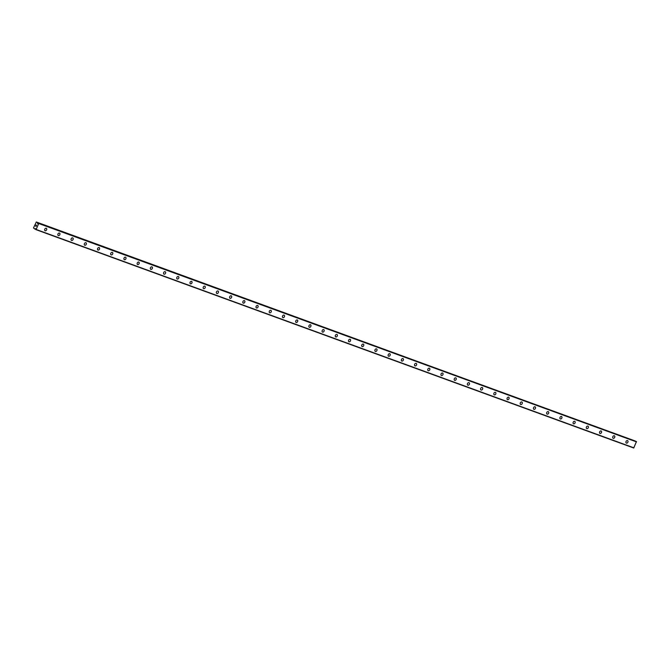 <?xml version="1.0" encoding="UTF-8"?>
<svg xmlns="http://www.w3.org/2000/svg" width="670" height="670" viewBox="0 0 670 670"><rect width="100%" height="100%" fill="white"/><g stroke="black" fill="none" stroke-linecap="round" stroke-linejoin="round"><path stroke-width="1" d="M35.652 228.713L34.865 229.065L33.5 227.942L36.314 221.996L37.604 222.666L37.579 223.797L38.307 223.035L38.718 223.504L36.163 229.475L35.326 228.596M46.331 228.269A1.399 1.055 -62.6 0 1 45.049 230.74A1.399 1.055 -62.6 0 1 46.339 228.269A1.399 1.055 -62.6 0 1 45.057 230.748M59.546 233.093A1.399 1.055 -62.6 0 1 58.265 235.572A1.399 1.055 -62.6 0 1 59.546 233.093A1.399 1.055 -62.6 0 1 58.265 235.572M72.754 237.917A1.399 1.055 -62.6 0 1 71.472 240.396A1.399 1.055 -62.6 0 1 72.762 237.917A1.399 1.055 -62.6 0 1 71.472 240.396M85.969 242.741A1.399 1.055 -62.6 0 1 84.688 245.22A1.399 1.055 -62.6 0 1 85.969 242.741A1.399 1.055 -62.6 0 1 84.688 245.22M99.177 247.573A1.399 1.055 -62.6 0 1 97.895 250.044A1.399 1.055 -62.6 0 1 99.177 247.573A1.399 1.055 -62.6 0 1 97.895 250.052M112.384 252.397A1.399 1.055 -62.6 0 1 111.103 254.876A1.399 1.055 -62.6 0 1 112.392 252.397A1.399 1.055 -62.6 0 1 111.111 254.876M125.6 257.221A1.399 1.055 -62.6 0 1 124.319 259.7A1.399 1.055 -62.6 0 1 125.6 257.221A1.399 1.055 -62.6 0 1 124.319 259.7M138.807 262.045A1.399 1.055 -62.6 0 1 137.526 264.524A1.399 1.055 -62.6 0 1 138.807 262.054A1.399 1.055 -62.6 0 1 137.526 264.524M152.023 266.878A1.399 1.055 -62.6 0 1 150.733 269.348A1.399 1.055 -62.6 0 1 152.023 266.878A1.399 1.055 -62.6 0 1 150.742 269.357M165.23 271.702A1.399 1.055 -62.6 0 1 163.949 274.181A1.399 1.055 -62.6 0 1 165.23 271.702A1.399 1.055 -62.6 0 1 163.949 274.181M178.438 276.526A1.399 1.055 -62.6 0 1 177.156 279.005A1.399 1.055 -62.6 0 1 178.446 276.526A1.399 1.055 -62.6 0 1 177.165 279.005M191.654 281.35A1.399 1.055 -62.6 0 1 190.372 283.829A1.399 1.055 -62.6 0 1 191.654 281.358A1.399 1.055 -62.6 0 1 190.372 283.829M204.861 286.182A1.399 1.055 -62.6 0 1 203.58 288.661A1.399 1.055 -62.6 0 1 204.861 286.182A1.399 1.055 -62.6 0 1 203.58 288.661M218.068 291.006A1.399 1.055 -62.6 0 1 216.787 293.485A1.399 1.055 -62.6 0 1 218.077 291.006A1.399 1.055 -62.6 0 1 216.795 293.485M231.284 295.83A1.399 1.055 -62.6 0 1 230.003 298.309A1.399 1.055 -62.6 0 1 231.284 295.83A1.399 1.055 -62.6 0 1 230.003 298.309M244.491 300.654A1.399 1.055 -62.6 0 1 243.21 303.133A1.399 1.055 -62.6 0 1 244.5 300.663A1.399 1.055 -62.6 0 1 243.218 303.133M257.707 305.486A1.399 1.055 -62.6 0 1 256.426 307.966A1.399 1.055 -62.6 0 1 257.707 305.486A1.399 1.055 -62.6 0 1 256.426 307.966M270.915 310.31A1.399 1.055 -62.6 0 1 269.633 312.79A1.399 1.055 -62.6 0 1 270.915 310.31A1.399 1.055 -62.6 0 1 269.633 312.79M284.13 315.135A1.399 1.055 -62.6 0 1 282.849 317.613A1.399 1.055 -62.6 0 1 284.13 315.135A1.399 1.055 -62.6 0 1 282.841 317.613M297.338 319.959A1.399 1.055 -62.6 0 1 296.056 322.438A1.399 1.055 -62.6 0 1 297.338 319.967A1.399 1.055 -62.6 0 1 296.056 322.438M310.553 324.791A1.399 1.055 -62.6 0 1 309.272 327.27A1.399 1.055 -62.6 0 1 310.553 324.791A1.399 1.055 -62.6 0 1 309.264 327.27M323.761 329.615A1.399 1.055 -62.6 0 1 322.479 332.094A1.399 1.055 -62.6 0 1 323.761 329.615A1.399 1.055 -62.6 0 1 322.479 332.094M336.968 334.439A1.399 1.055 -62.6 0 1 335.687 336.918A1.399 1.055 -62.6 0 1 336.968 334.439A1.399 1.055 -62.6 0 1 335.687 336.918M350.175 339.263A1.399 1.055 -62.6 0 1 348.894 341.742A1.399 1.055 -62.6 0 1 350.184 339.271A1.399 1.055 -62.6 0 1 348.903 341.75M363.391 344.095A1.399 1.055 -62.6 0 1 362.11 346.574A1.399 1.055 -62.6 0 1 363.391 344.095A1.399 1.055 -62.6 0 1 362.11 346.574M376.599 348.919A1.399 1.055 -62.6 0 1 375.317 351.398A1.399 1.055 -62.6 0 1 376.607 348.919A1.399 1.055 -62.6 0 1 375.317 351.398M389.814 353.743A1.399 1.055 -62.6 0 1 388.533 356.222A1.399 1.055 -62.6 0 1 389.814 353.743A1.399 1.055 -62.6 0 1 388.533 356.222M403.022 358.576A1.399 1.055 -62.6 0 1 401.74 361.046A1.399 1.055 -62.6 0 1 403.022 358.576A1.399 1.055 -62.6 0 1 401.74 361.055M416.229 363.4A1.399 1.055 -62.6 0 1 414.948 365.879A1.399 1.055 -62.6 0 1 416.238 363.4A1.399 1.055 -62.6 0 1 414.956 365.879M429.445 368.224A1.399 1.055 -62.6 0 1 428.163 370.703A1.399 1.055 -62.6 0 1 429.445 368.224A1.399 1.055 -62.6 0 1 428.163 370.703M442.652 373.048A1.399 1.055 -62.6 0 1 441.371 375.527A1.399 1.055 -62.6 0 1 442.652 373.048A1.399 1.055 -62.6 0 1 441.371 375.527M455.868 377.88A1.399 1.055 -62.6 0 1 454.578 380.351A1.399 1.055 -62.6 0 1 455.868 377.88A1.399 1.055 -62.6 0 1 454.587 380.359M469.075 382.704A1.399 1.055 -62.6 0 1 467.794 385.183A1.399 1.055 -62.6 0 1 469.075 382.704A1.399 1.055 -62.6 0 1 467.794 385.183M482.283 387.528A1.399 1.055 -62.6 0 1 481.001 390.007A1.399 1.055 -62.6 0 1 482.291 387.528A1.399 1.055 -62.6 0 1 481.01 390.007M495.498 392.352A1.399 1.055 -62.6 0 1 494.217 394.831A1.399 1.055 -62.6 0 1 495.498 392.352A1.399 1.055 -62.6 0 1 494.217 394.831M508.706 397.184A1.399 1.055 -62.6 0 1 507.425 399.655A1.399 1.055 -62.6 0 1 508.706 397.184A1.399 1.055 -62.6 0 1 507.425 399.663M521.913 402.008A1.399 1.055 -62.6 0 1 520.632 404.487A1.399 1.055 -62.6 0 1 521.922 402.008A1.399 1.055 -62.6 0 1 520.64 404.487M535.129 406.832A1.399 1.055 -62.6 0 1 533.848 409.311A1.399 1.055 -62.6 0 1 535.129 406.832A1.399 1.055 -62.6 0 1 533.848 409.311M548.336 411.656A1.399 1.055 -62.6 0 1 547.055 414.135A1.399 1.055 -62.6 0 1 548.345 411.656A1.399 1.055 -62.6 0 1 547.063 414.135M561.552 416.489A1.399 1.055 -62.6 0 1 560.271 418.959A1.399 1.055 -62.6 0 1 561.552 416.489A1.399 1.055 -62.6 0 1 560.271 418.968M574.76 421.313A1.399 1.055 -62.6 0 1 573.478 423.792A1.399 1.055 -62.6 0 1 574.76 421.313A1.399 1.055 -62.6 0 1 573.478 423.792M587.975 426.137A1.399 1.055 -62.6 0 1 586.694 428.616A1.399 1.055 -62.6 0 1 587.975 426.137A1.399 1.055 -62.6 0 1 586.686 428.616M601.183 430.961A1.399 1.055 -62.6 0 1 599.901 433.44A1.399 1.055 -62.6 0 1 601.183 430.969A1.399 1.055 -62.6 0 1 599.901 433.44M614.398 435.793A1.399 1.055 -62.6 0 1 613.117 438.272A1.399 1.055 -62.6 0 1 614.398 435.793A1.399 1.055 -62.6 0 1 613.109 438.272M627.606 440.617A1.399 1.055 -62.6 0 1 626.324 443.096A1.399 1.055 -62.6 0 1 627.606 440.617A1.399 1.055 -62.6 0 1 626.324 443.096M635.403 441.161L36.314 221.996M636.09 441.413L38.676 223.219M35.929 229.617L633.711 448.004L636.458 441.605M36.557 225.338L36.373 225.765L36.557 225.338M36.096 225.095L35.912 225.53L36.096 225.095M36.088 225.02L36.406 225.782M36.105 226.091L35.619 226.1L36.155 226.376M35.619 226.1L36.105 226.284L35.619 226.1M34.865 229.065L35.569 229.324L34.865 229.065M635.386 441.053L37.604 222.666M636.5 441.89L38.718 223.504M633.946 447.853L36.163 229.475M635.411 441.12L37.629 222.733M38.081 223.219L37.662 223.068M35.577 229.274L34.924 229.04"/></g></svg>
